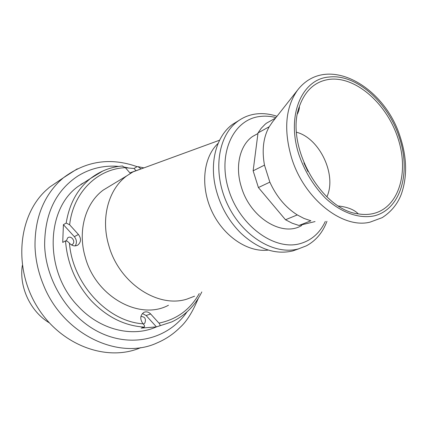 <?xml version="1.0" encoding="UTF-8"?>
<svg xmlns="http://www.w3.org/2000/svg" width="427" height="427" viewBox="0 0 427 427"><rect width="100%" height="100%" fill="white"/><g stroke="black" fill="none" stroke-linecap="round" stroke-linejoin="round"><path stroke-width="0.64" d="M140.798 347.621C107.332 362.24 61.04 345.667 37.298 306.928C13.312 268.359 18.025 216.686 45.417 190.869L49.511 187.207L60.346 179.858M84.263 182.489L80.895 184.352L84.263 182.489M87.38 180.488L77.81 186.631C45.588 209.838 44.307 271.561 77.954 306.031C99.806 329.922 132.386 337.741 156.357 326.911M78.413 234.455L74.346 236.686L63.409 224.666L66.201 223.038L69.638 224.794L78.413 234.455C81.317 238.485 81.178 241.981 77.986 244.954C75.168 246.555 72.419 246.08 69.745 243.513L69.452 243.187C68.048 241.607 66.735 240.833 65.518 240.871C67.29 263.571 75.846 283.496 91.191 300.64C106.99 317.117 124.7 325.934 144.321 327.087L141.161 328.112L156.453 326.89L171.713 321.931C185.105 315.628 195.134 305.636 201.8 291.945M135.818 170.501L134.057 168.489L137.03 166.674L137.964 166.647L140.718 168.644M130.363 173.389L125.346 167.662L122.239 166.007M144.876 167.544L130.502 172.652M134.057 168.489L125.41 167.736M144.321 327.087C144.902 326.383 144.497 325.294 143.104 323.81L142.821 323.506C139.773 318.953 140.141 315.227 143.926 312.345C146.328 311.336 148.569 311.881 150.646 313.973L158.956 323.122C160.114 324.435 160.349 325.353 159.666 325.87M63.409 224.666L62.716 242.413L65.518 240.871M71.528 244.965L72.782 244.159C75.857 241.244 71.079 235.17 67.754 237.78L66.345 240.887M74.346 236.686C76.791 239.803 77.068 242.872 75.179 245.893M150.646 313.973L146.109 315.526L156.453 326.89M140.894 316.471C144.988 316.679 146.301 318.884 144.833 323.095L143.344 324.088M146.109 315.526L142.421 313.466M111.292 185.211L103.286 190.058C85.421 203.065 77.415 230.932 85.267 257.171C95.803 296.861 139.778 320.789 168.441 305.268M219.59 140.205L132.92 171.916L126.771 175.849C108.538 189.166 100.51 218.096 108.8 245.493C119.037 283.016 157.878 308.491 186.882 299.124L194.563 296.199M238.752 120.574L232.427 124.449C216.654 135.962 209.385 161.497 215.619 187.725C219.974 205.595 228.456 220.807 241.068 233.355C258.26 249.133 275.543 254.978 292.911 250.895L298.953 248.744M276.974 116.288C269.747 113.865 262.669 113.107 255.736 114.004C249.048 114.916 242.984 117.404 237.54 121.455C217.519 136.112 212.427 173.106 227.708 204.779C242.798 236.542 274.662 255.522 298.484 248.872L306.394 245.819C315.905 240.689 322.759 232.507 326.959 221.282M275.97 117.564C270.392 116.155 264.948 115.808 259.627 116.523C233.179 119.613 217.332 153.763 228.637 189.663C239.558 225.643 274.326 250.953 299.984 243.678C311.448 240.433 319.898 233.003 325.331 221.394M257.945 133.496L252.522 136.517C239.793 145.287 234.797 166.583 241.404 187.143C250.281 217.834 282.493 237.396 301.734 225.472M275.548 118.098L266.459 123.184L265.076 124.316L261.26 128.249L258.02 132.93L253.142 170.811L258.404 187.554L285.498 219.756L292.207 223.22L298.985 225.472L315.035 221.57M298.985 225.472L310.883 220.775L304.051 218.469L297.283 214.925L285.498 219.756M253.142 170.811L264.478 165.137L269.853 182.142C276.445 196.559 285.588 207.485 297.283 214.925M258.404 187.554L269.853 182.142M272.474 122.005L269.223 126.744C263.347 137.286 261.767 150.085 264.478 165.137M258.02 132.93L269.223 126.744M329.793 79.299C315.313 81.183 305.172 90.252 299.375 106.494C284.782 144.822 320.746 209.817 358.312 213.884C363.761 214.792 368.912 214.642 373.764 213.441C399.293 207.047 409.29 171.483 397.745 137.563C386.531 103.564 355.926 76.396 329.793 79.299M303.896 162.927L307.958 171.569M49.228 322.785C30.493 311.619 18.943 287.024 22.316 265.482M268.289 250.067C248.06 252.72 223.604 236.446 211.904 211.408C200.108 186.418 203.204 157.205 218.16 143.333M198.336 298.259C192.678 311.854 186.663 321.504 180.279 327.215C173.608 333.925 165.895 339.15 157.136 342.886C118.962 360.82 62.838 334.485 43.298 284.563C38.238 272.17 35.478 259.52 35.014 246.609C34.71 219.601 42.791 197.904 59.246 181.512L63.399 177.781L77.266 168.841M186.994 311.913C169.503 337.442 135.226 347.866 103.03 333.989C70.861 320.245 45.854 282.695 44.638 245.386C44.627 213.975 55.633 190.89 77.666 176.132C90.241 168.382 103.921 165.137 118.717 166.407M124.93 167.229L128.031 167.843M125.346 167.662C97.607 168.814 73.295 192.043 69.638 224.794M102.859 170.981L90.529 178.465C77.383 189.06 69.27 203.914 66.201 223.038M69.452 243.187C72.579 284.056 107.919 321.777 143.104 323.81M158.956 323.122C176.778 319.439 190.207 309.586 199.254 293.562M299.076 88.234L297.619 90.049C285.503 107.22 283.48 129.808 291.55 157.803C303.965 198.833 342.625 229.203 370.044 222.141L382.208 217.647C391.196 211.803 397.548 204.037 401.257 194.349C407.342 177.002 407.022 157.963 400.302 137.238C384.818 86.206 326.618 52.724 297.619 90.049L271.78 122.891M329.052 77.031C301.766 78.851 285.903 115.861 299.097 155.172C305.017 171.948 313.845 186.321 325.587 198.293C341.354 212.859 359.529 219.094 374.532 215.784C400.921 209.097 411.185 172.316 399.261 137.291C388.004 102.181 355.953 73.631 329.052 77.031M326.868 196.836C337.084 175.187 319.711 138.199 296.53 132.242M143.664 167.822L137.964 166.647M122.634 165.975C110.79 166.914 100.089 171.078 90.529 178.465L77.81 186.631M71.672 244.911L72.291 244.58M77.986 244.954L76.897 245.525M143.776 323.922L143.333 324.072M232.427 124.449L237.54 121.455M297.507 113.87C298.905 110.668 299.524 108.207 299.375 106.494M358.312 213.884C354.223 209.684 347.653 207.063 338.595 206.011M103.286 190.058L126.771 175.849M252.522 136.517L257.94 133.534M137.04 166.663C110.422 157.205 85.875 160.91 63.399 177.781L49.511 187.207"/></g></svg>
